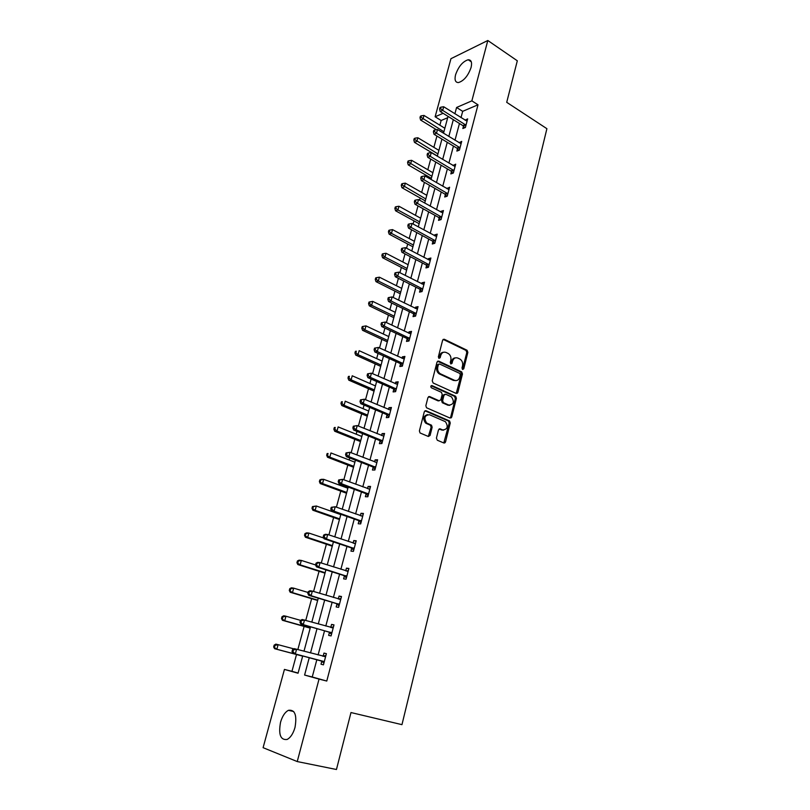<?xml version="1.0" encoding="UTF-8"?>
<svg xmlns="http://www.w3.org/2000/svg" width="810" height="810" viewBox="0 0 810 810"><rect width="100%" height="100%" fill="white"/><g stroke="black" fill="none" stroke-linecap="round" stroke-linejoin="round"><path stroke-width="1.21" d="M462.611 369.492L463.755 368.813L467.856 352.37L467.066 350.264L444.305 339.258L442.625 340.2L438.362 356.856L438.979 358.384L440.164 357.706L440.711 355.55C441.744 352.623 443.536 351.591 446.097 352.471L448.305 353.545C450.492 355.104 451.332 357.362 450.816 360.318L450.269 362.465L450.886 363.974L452.051 363.305L452.587 361.149C453.6 358.243 455.362 357.22 457.883 358.081L460.06 359.134C462.216 360.673 463.047 362.91 462.54 365.847L462.004 367.993L462.611 369.492M462.469 369.411L466.803 352.522L466.013 350.416L443.131 339.38M438.878 358.334L439.678 355.701L440.711 355.55M450.765 363.913L451.545 361.3L452.587 361.149M280.543 722.257C282.346 716.111 284.978 712.132 288.441 710.319C294.931 709.398 297.118 715.108 295.002 727.441C293.21 733.597 290.598 737.596 287.155 739.449C280.533 740.33 278.336 734.599 280.543 722.257M455.564 74.793C458.531 66.481 462.743 61.469 468.2 59.758C471.278 59.778 472.24 62.35 471.086 67.473C468.119 75.806 463.917 80.838 458.49 82.559C455.341 82.549 454.369 79.957 455.564 74.793M436.428 438.068L437.319 440.235L443.86 442.979L445.541 441.906L450.259 423.002L449.58 420.967L426.03 410.721L424.298 411.763L419.398 430.92L420.046 432.965L428.368 436.489L430.09 435.416L432.155 427.234L431.497 425.199L426.657 423.012C423.63 418.011 424.572 415.246 429.492 414.73L445.439 421.696C448.477 426.607 447.565 429.361 442.726 429.958L440.174 428.865L438.473 429.928L436.428 438.068M447.687 117.713L441.146 120.498L435.122 116.772L450.957 58.684L487.812 40.5L517.317 60.79L506.716 102.323L546.902 128.689L401.962 724.656L350.983 712.547L336.454 769.5L297.24 761.562L263.098 747.681L284.432 669.424L298.05 673.231L302.717 655.918M487.812 40.5L471.865 100.855L456.587 107.477L454.896 113.785M316.862 659.644L312.245 676.988L326.774 681.048L478.011 104.804L471.865 100.855M326.774 681.048L319.039 679.094L297.24 761.562M456.212 393.447L457.863 392.445L462.469 373.987L461.71 371.901L438.716 361.128L437.015 362.1L432.226 380.801L433.127 382.988L456.212 393.447L461.416 374.119L460.657 372.033L437.572 361.23M456.394 398.348L451.747 417.028L450.066 418.061L426.536 407.774L425.847 405.709L427.933 397.589L429.654 396.566L439.142 400.778L440.842 399.755L442.189 394.429L441.47 392.354L431.325 387.767C430.485 386.461 430.717 385.732 432.013 385.6L455.686 396.292L456.394 398.348L455.341 398.449L450.694 417.109L451.747 417.028M478.011 104.804L462.682 111.334L461.011 117.622M459.452 123.495L454.997 140.231M453.448 146.063L448.912 163.114M447.373 168.905L442.756 186.26M441.227 192.01L436.529 209.679M435.01 215.379L430.221 233.381M428.723 239.041L423.843 257.367M422.354 262.977L417.393 281.637M415.915 287.196L410.862 306.2M409.394 311.718L404.241 331.067M402.793 336.525L397.548 356.238M396.11 361.645L390.774 381.723M389.347 387.069L383.91 407.511M382.502 412.806L376.964 433.633M375.577 438.868L369.937 460.08M368.56 465.254L362.809 486.861M361.452 491.974L355.6 513.986M354.253 519.038L348.29 541.455M346.964 546.436L340.888 569.278M339.582 574.189L333.396 597.466M332.11 602.306L325.802 626.019M324.537 630.788L318.107 654.946M463.452 126.208L462.834 128.527L465.385 127.494L467.664 118.868L465.051 120.163M457.488 148.736L456.86 151.095L459.412 150.123L461.71 141.385L459.078 142.732M451.453 171.538L450.826 173.917L453.357 173.006L455.696 164.167L453.033 165.564M445.348 194.592L444.71 197.002L447.242 196.162L449.611 187.221L446.917 188.669M439.172 217.93L438.524 220.36L441.055 219.581L443.445 210.539L440.913 211.349L440.731 212.038M432.915 241.532L432.267 244.002L434.798 243.294L437.208 234.141L434.686 234.88L434.464 235.69M426.597 265.427L425.938 267.918L428.46 267.28L430.9 258.015L428.379 258.684L428.125 259.625M420.198 289.605L419.529 292.126L422.05 291.549L424.521 282.184L422 282.781L421.716 283.844M413.718 314.067L413.039 316.619L415.56 316.123L418.061 306.636L415.54 307.162L415.226 308.357M407.167 338.833L406.478 341.415L408.989 340.99L411.52 331.391L409.009 331.847L408.655 333.173M400.525 363.892L399.836 366.515L402.337 366.16L404.909 356.44L402.398 356.825L402.013 358.283M393.812 389.266L393.103 391.918L395.604 391.645L398.206 381.804L395.705 382.107L395.28 383.707M387.008 414.953L386.299 417.636L388.79 417.444L391.422 407.481L388.932 407.703L388.466 409.455M380.123 440.954L379.404 443.667L381.895 443.556L384.558 433.471L382.067 433.623L381.571 435.507M373.157 467.279L372.428 470.033L374.908 470.002L377.602 459.796L375.121 459.857L374.584 461.892M366.1 493.938L365.361 496.722L367.831 496.783L370.565 486.445L368.084 486.425L367.507 488.612M358.951 520.941L358.202 523.756L360.673 523.908L363.437 513.439L360.966 513.317L360.349 515.676M351.712 548.279L350.953 551.134L353.413 551.377L356.218 540.766L353.757 540.564L353.089 543.075M344.382 575.971L343.612 578.856L346.062 579.19L348.897 568.448L346.447 568.154L345.738 570.827M336.96 604.017L336.18 606.943L338.62 607.368L341.496 596.494L339.056 596.099L338.296 598.944M329.437 632.428L328.647 635.394L331.077 635.921L333.993 624.895L331.553 624.409L330.774 627.365M321.813 661.203L321.023 664.21L323.443 664.838L326.389 653.67L323.97 653.083L323.17 656.08M441.146 120.498L439.87 125.206M436.934 136.05L433.876 147.349M430.707 159.064L427.812 169.756M426.293 175.345L425.969 176.56M424.399 182.351L421.676 192.405M420.167 197.964L419.57 200.161M418.011 205.912L415.459 215.328M413.971 220.836L413.1 224.056M411.551 229.756L409.182 238.515M407.703 243.982L406.549 248.235M405.02 253.894L402.833 261.974M401.365 267.401L399.917 272.717M398.399 278.326L396.404 285.707M394.946 291.084L393.214 297.493M391.706 303.051L389.893 309.724M388.456 315.05L386.421 322.572M384.922 328.08L383.312 334.024M381.885 339.309L379.536 347.966M378.057 353.413L376.65 358.617M375.233 363.842L372.58 373.673M371.112 379.07L369.917 383.505M368.509 388.678L365.523 399.694M364.075 405.041L363.093 408.685M361.705 413.819L358.384 426.06M356.957 431.345L356.187 434.18M354.81 439.253L351.155 452.75M349.738 457.974L349.191 459.989M347.834 465.011L343.835 479.783M342.438 484.947L342.124 486.121M340.777 491.073L336.413 507.171M333.629 517.468L328.9 534.904M326.389 544.188L321.297 563.011M319.059 571.242L313.581 591.472M311.647 598.641L305.775 620.318M304.125 626.383L297.857 649.549M296.521 654.48L291.954 671.328L298.1 673.039M291.954 671.328L284.432 669.424M443.121 113.309L435.122 116.772M303.993 651.189L310.544 626.849M311.84 622.05L318.269 598.165M319.585 593.295L325.904 569.855M327.23 564.904L333.426 541.91M334.773 536.888L340.858 514.32M342.225 509.237L348.199 487.073M349.586 481.93L355.438 460.181M356.845 454.977L362.596 433.623M364.014 428.348L369.664 407.4M371.091 402.064L376.64 381.49M378.088 376.103L383.525 355.904M384.993 350.467L390.339 330.632M391.817 325.144L397.062 305.674M398.55 300.125L403.704 281.009M405.213 275.42L410.265 256.648M411.784 250.999L416.755 232.571M418.284 226.881L423.164 208.777M424.703 203.047L429.492 185.267M431.052 179.496L435.75 162.04M437.319 156.219L441.936 139.077M443.515 133.215L448.051 116.387M309.258 657.639L304.59 675.054L319.039 679.094M453.317 119.667L448.821 136.465M447.262 142.307L442.675 159.408M441.126 165.21L436.458 182.625M434.919 188.386L430.171 206.115M428.642 211.835L423.802 229.888M422.283 235.558L417.363 253.945M415.854 259.575L410.842 278.296M409.354 283.875L404.241 302.94M402.762 308.468L397.568 327.888M396.1 333.366L390.805 353.14M389.347 358.557L383.95 378.705M382.512 384.072L377.025 404.585M375.597 409.9L370.008 430.798M368.601 436.053L362.9 457.336M361.503 462.53L355.701 484.208M354.324 489.341L348.411 511.434M347.055 516.496L341.03 539.004M339.694 544.006L333.548 566.929M332.232 571.86L325.974 595.218M324.668 600.078L318.3 623.882M317.014 628.671L310.524 652.921M462.682 111.334L456.587 107.477M312.245 676.988L304.59 675.054M465.112 119.92L467.056 121.146M459.169 142.378L461.133 143.583M453.154 165.108L455.139 166.283M447.069 188.092L449.074 189.246M440.913 211.349L442.928 212.483M434.686 234.88L436.722 235.994M428.379 258.684L430.444 259.777M422 282.781L424.086 283.844M415.54 307.162L417.646 308.205M409.009 331.847L411.136 332.859M402.398 356.825L404.544 357.807M395.705 382.107L397.872 383.069M388.932 407.703L391.119 408.635M382.067 433.623L384.284 434.524M375.121 459.857L377.359 460.728M368.084 486.425L370.342 487.266M360.966 513.317L363.244 514.137M353.757 540.564L356.066 541.343M346.447 568.154L348.786 568.904M339.056 596.099L341.405 596.818M331.553 624.409L333.943 625.087M323.97 653.083L326.369 653.731M455.372 357.878C453.478 357.959 452.203 359.103 451.545 361.3M443.515 352.269C441.622 352.37 440.336 353.514 439.678 355.701M460.283 374.878L459.756 373.42L439.567 363.994L438.382 364.682L437.795 366.97C437.268 369.866 438.068 372.114 440.194 373.693L454.43 380.285C456.962 381.115 458.723 380.062 459.716 377.146L460.283 374.878M438.716 364.105L437.339 364.814L438.382 364.682M455.767 380.619L453.377 380.406L439.152 373.825C437.035 372.246 436.236 370.008 436.762 367.102L437.339 364.814M450.056 418.061L450.694 417.109M429.654 396.566L428.571 396.647L438.099 400.879L439.172 400.788M431.112 385.773L454.471 396.303L455.524 396.201M448.882 405.101C453.742 404.514 454.592 401.76 451.443 396.859L445.672 394.227L443.991 395.24L442.645 400.565L443.343 402.631L448.882 405.101L447.829 405.192L449.803 405.344M444.599 394.318L442.949 395.341L443.991 395.24M447.829 405.192L442.3 402.722L441.602 400.656L442.949 395.341M455.341 398.449L454.471 396.303M443.536 430.181L441.683 430.019L439.152 428.935L440.174 428.865M427.528 414.568C423.296 416.026 422.668 418.871 425.615 423.083L427.295 423.367M428.338 436.468L431.123 427.305L430.454 425.26L426.252 423.438M443.799 442.949L449.206 423.073L448.527 421.038L424.966 410.791M444.852 128.263L423.984 115.435L423.002 118.989L420.603 120.042L436.438 129.711M420.957 117.247L421.342 115.82L420.39 116.245L419.995 117.663L420.957 117.247L443.9 131.787M421.342 115.82L423.984 115.435M420.603 120.042L419.995 117.663M466.003 125.165L442.705 110.383L443.688 106.748L467.046 121.186M464.707 127.767L462.864 125.621L440.194 111.486L442.705 110.383L440.599 108.601L440.994 107.143L439.992 107.588L439.597 109.036L440.599 108.601M439.597 109.036L440.194 111.486M443.688 106.748L440.994 107.143M438.899 150.356L417.839 137.751L416.846 141.345L414.447 142.337L437.37 156.016M414.781 139.583L415.176 138.145L414.224 138.54L413.829 139.978L414.781 139.583L437.937 153.92M415.176 138.145L417.839 137.751M414.447 142.337L413.829 139.978M432.874 172.702L411.612 160.319L410.609 163.954L408.22 164.886L431.365 178.332M408.534 162.182L408.939 160.724L407.987 161.099L407.582 162.557L408.534 162.182L431.902 176.307M408.939 160.724L411.612 160.319M408.22 164.886L407.582 162.557M460.029 147.764L436.509 133.225L437.511 129.549L461.092 143.734M458.794 150.356L456.891 148.159L433.998 134.268L436.509 133.225L434.393 131.423L434.798 129.954L433.796 130.369L433.39 131.838L434.393 131.423M433.39 131.838L433.998 134.268M437.511 129.549L434.798 129.954M453.995 170.616L430.242 156.34L431.254 152.614L455.068 166.546M452.82 173.198L450.856 170.961L427.741 157.312L430.242 156.34L428.115 154.518L428.52 153.029L427.518 153.424L427.113 154.912L428.115 154.518M427.113 154.912L427.741 157.312M431.254 152.614L428.52 153.029M426.789 195.311L405.324 183.141L404.311 186.827L401.922 187.697L425.28 200.89M402.226 185.044L402.631 183.566L401.679 183.921L401.274 185.389L402.226 185.044L425.807 198.956M402.631 183.566L405.324 183.141M401.922 187.697L401.274 185.389M420.633 218.173L398.955 206.246L397.933 209.972L395.553 210.772L419.134 223.712M395.837 208.17L396.242 206.672L395.29 206.995L394.885 208.484L395.837 208.17L397.933 209.972L419.641 221.859M396.242 206.672L398.955 206.246M395.553 210.772L394.885 208.484M414.396 241.309L392.516 229.615L391.473 233.381L389.104 234.12L412.918 246.807M389.367 231.569L389.782 230.06L388.841 230.354L388.425 231.862L389.367 231.569L391.473 233.381L413.394 245.035M389.782 230.06L392.516 229.615M389.104 234.12L388.425 231.862M447.879 193.742L423.903 179.719L424.926 175.952L448.973 189.631M446.786 196.314L444.741 194.025L421.402 180.63L423.903 179.719L421.767 177.886L422.172 176.388L421.17 176.752L420.765 178.261L421.767 177.886M420.765 178.261L421.402 180.63M424.926 175.952L422.172 176.388M441.703 217.141L417.484 203.391L418.517 199.574L442.807 212.979M440.67 219.702L438.554 217.363L414.993 204.231L417.484 203.391L415.338 201.538L415.753 200.019L414.75 200.353L414.335 201.882L415.338 201.538M414.335 201.882L414.993 204.231M418.517 199.574L415.753 200.019M435.446 240.813L410.994 227.337L412.037 223.479L436.56 236.601M434.504 243.375L432.307 240.975L408.503 228.106L410.994 227.337L408.827 225.474L409.252 223.935L408.25 224.248L407.835 225.787L408.827 225.474M407.835 225.787L408.503 228.106M412.037 223.479L409.252 223.935M408.098 264.708L385.995 253.257L384.952 257.074L382.583 257.742L406.63 270.155M382.826 255.241L383.251 253.712L382.3 253.986L381.885 255.504L382.826 255.241L384.952 257.074L407.076 268.475M383.251 253.712L385.995 253.257M382.583 257.742L381.885 255.504M429.118 264.779L404.423 251.576L405.476 247.678L430.242 260.516M428.257 267.33L425.969 264.87L401.932 252.285L404.423 251.576L402.246 249.703L402.671 248.143L401.679 248.427L401.254 249.986L402.246 249.703M401.254 249.986L401.932 252.285M405.476 247.678L402.671 248.143M401.719 288.38L379.404 277.182L378.341 281.04L375.982 281.637L400.261 293.787M376.215 279.197L376.64 277.648L375.698 277.891L375.263 279.44L376.215 279.197L378.341 281.04L400.687 292.197M376.64 277.648L379.404 277.182M375.982 281.637L375.263 279.44M422.719 289.018L397.771 276.119L398.834 272.16L423.853 284.705M421.949 291.58L419.57 289.048L395.29 276.747L397.771 276.119L395.584 274.225L396.009 272.646L395.017 272.899L394.591 274.479L395.584 274.225M394.591 274.479L395.29 276.747M398.834 272.16L396.009 272.646M395.27 312.326L372.732 301.391L371.658 305.299L369.299 305.826L393.822 317.692M369.512 303.436L369.947 301.877L369.006 302.089L368.57 303.649L369.512 303.436L371.658 305.299L394.227 316.194M369.947 301.877L372.732 301.391M369.299 305.826L368.57 303.649M416.229 313.561L391.027 300.955L392.121 296.946L417.383 309.187M415.56 316.113L413.12 313.541L388.557 301.502L391.027 300.955L388.83 299.042L389.266 297.442L388.274 297.665L387.838 299.265L388.83 299.042M415.641 313.035L413.12 313.541L415.601 313.014M387.838 299.265L388.557 301.502M392.121 296.946L389.266 297.442M388.739 336.565L365.978 325.893L364.895 329.852L362.546 330.308L387.312 341.881M362.738 327.969L363.174 326.389L362.232 326.572L361.797 328.151L362.738 327.969L364.895 329.852L387.686 340.473M363.174 326.389L365.978 325.893M362.546 330.308L361.797 328.151M409.668 338.398L384.213 326.096L385.317 322.046L410.842 333.973M409.02 340.858L406.519 338.286L381.743 326.572L384.213 326.096L382.006 324.172L382.442 322.552L381.459 322.744L381.014 324.365L382.006 324.172M381.014 324.365L381.743 326.572M385.317 322.046L382.442 322.552M382.128 361.088L359.144 350.69L358.04 354.699L355.701 355.074L380.71 366.363M355.873 352.806L356.319 351.196L355.377 351.358L354.942 352.957L355.873 352.806L358.04 354.699L381.065 365.047M355.377 351.358L356.319 351.196M355.701 355.074L354.942 352.957M457.377 393.275L456.556 393.123M374.544 348.138L374.099 349.768L375.091 349.606L375.536 347.966L374.544 348.138L378.422 347.45L404.21 359.063M375.536 347.966L378.422 347.45L377.308 351.55L374.848 351.955L400.039 363.447L402.408 365.907M403.036 363.538L377.308 351.55L375.091 349.606M374.099 349.768L374.848 351.955M375.445 385.914L352.228 375.789L351.115 379.839L348.776 380.153L374.038 391.129M348.928 377.936L349.383 376.316L348.442 376.437L347.996 378.057L348.928 377.936L351.115 379.839L374.372 389.914M348.442 376.437L349.383 376.316M348.776 380.153L347.996 378.057M451.302 417.828L450.441 417.676M367.558 373.835L367.102 375.496L368.084 375.364L368.54 373.704L367.558 373.835L371.446 373.167L397.507 384.456M368.54 373.704L371.446 373.167L370.322 377.318L367.872 377.642L393.154 388.739L395.705 391.27M396.313 388.982L370.322 377.318L368.084 375.364M367.102 375.496L367.872 377.642M368.682 411.034L345.222 401.203L344.098 405.304L341.769 405.526L367.284 416.198M341.901 403.38L342.357 401.74L341.425 401.831L340.969 403.471L341.901 403.38L344.098 405.304L367.588 415.084M341.425 401.831L342.357 401.74M341.769 405.526L340.969 403.471M444.487 443.04L443.88 442.898M445.135 442.675L444.255 442.513M426.627 423.417L425.817 423.073M360.48 399.867L360.015 401.547L360.997 401.446L361.452 399.765L360.48 399.867L364.389 399.219L390.714 410.164M361.452 399.765L364.389 399.219L363.244 403.421L360.794 403.663L386.35 414.426L388.921 416.937M389.499 414.75L363.244 403.421L360.997 401.446M360.015 401.547L360.794 403.663M361.827 436.458L338.134 426.921L336.99 431.072L334.672 431.224L360.46 441.561M334.793 429.128L335.249 427.467L334.317 427.538L333.862 429.189L334.793 429.128L336.99 431.072L360.723 440.559M334.317 427.538L335.249 427.467M334.672 431.224L333.862 429.189M353.302 426.222L352.846 427.923L353.818 427.852L354.284 426.151L353.302 426.222L357.24 425.584L383.839 436.195M354.284 426.151L357.24 425.584L356.076 429.847L353.636 429.999L379.455 440.438L382.057 442.928M382.614 440.832L356.076 429.847L353.818 427.852M383.322 436.195L383.849 436.155M352.846 427.923L353.636 429.999M354.901 462.196L330.956 452.962L329.802 457.164L327.493 457.225L353.535 467.248M327.584 455.21L328.05 453.519L327.129 453.559L326.663 455.23L329.802 457.164L353.778 466.347M327.129 453.559L328.05 453.519M327.493 457.225L326.663 455.23M346.042 452.911L345.576 454.633L346.548 454.602L347.014 452.881L346.042 452.911L349.991 452.294L376.873 462.54M347.014 452.881L349.991 452.294L348.826 456.607L346.397 456.678L372.478 466.773L375.111 469.233M375.637 467.248L348.826 456.607L346.548 454.602M376.022 462.459L376.923 462.388M345.576 454.633L346.397 456.678M347.885 488.248L323.696 479.328L322.522 483.58L320.213 483.56L346.538 493.239M320.294 481.606L320.76 479.905L319.839 479.905L319.373 481.596L322.522 483.58L346.751 492.45M319.839 479.905L321.388 479.317L323.696 479.328L320.76 479.905M320.213 483.56L319.373 481.596M338.691 479.945L338.216 481.687L339.188 481.687L339.663 479.945L338.691 479.945L342.66 479.348L369.826 489.23M339.663 479.945L342.66 479.348L341.476 483.712L339.046 483.702L365.411 493.442L368.074 495.882M368.57 493.989L341.476 483.712L339.188 481.687M368.702 489.058L369.907 488.936M338.216 481.687L339.046 483.702M340.777 514.613L316.335 506.017L315.151 510.33L312.852 510.219L339.451 519.554M312.903 508.336L313.379 506.614L312.468 506.574L311.992 508.295L315.151 510.33L339.633 518.876M312.468 506.574L316.335 506.017L313.379 506.614M312.852 510.219L311.992 508.295M331.239 507.323L330.763 509.085L331.725 509.125L332.211 507.364L331.239 507.323L335.229 506.746L362.688 516.253M332.211 507.364L335.229 506.746L334.034 511.171L331.614 511.059L358.263 520.445L360.946 522.855M361.412 521.073L334.034 511.171L331.725 509.125M361.29 516.01L362.799 515.828M330.763 509.085L331.614 511.059M323.737 538.022L308.883 533.051L307.678 537.415L305.4 537.222L332.272 546.193M305.431 535.4L305.907 533.658L304.995 533.587L304.519 535.329L307.678 537.415L332.424 545.626M304.995 533.587L306.605 532.869L308.883 533.051L305.907 533.658M305.4 537.222L304.519 535.329M323.696 535.056L323.21 536.848L324.172 536.919L324.658 535.126L323.696 535.056L325.296 534.317L327.706 534.499L355.458 543.621M324.658 535.126L327.706 534.499L326.491 538.984L324.081 538.782L351.013 547.793L353.727 550.182M354.173 548.502L326.491 538.984L324.172 536.919M353.778 543.308L355.61 543.064M323.21 536.848L324.081 538.782M315.566 564.945L301.34 560.429L300.125 564.843L297.847 564.56L325.002 573.166M297.857 562.818L298.343 561.046L297.432 560.945L296.946 562.707L300.125 564.843L325.124 572.721M297.432 560.945L299.062 560.155L301.34 560.429L298.343 561.046M297.847 564.56L296.946 562.707M316.052 563.153L315.556 564.965L316.518 565.076L317.014 563.264L316.052 563.153L317.682 562.342L320.082 562.616L348.138 571.344M317.014 563.264L320.082 562.616L318.846 567.162L316.457 566.868L343.683 575.495L346.417 577.854M346.832 576.285L318.846 567.162L316.518 565.076M346.164 570.969L348.32 570.645M315.556 564.965L316.457 566.868M308.073 592.474L293.696 588.151L292.461 592.626L290.203 592.252L317.652 600.483M290.183 590.581L290.679 588.789L289.777 588.647L289.281 590.439L292.461 592.626L317.733 600.159M289.777 588.647L291.438 587.787L293.696 588.151L290.679 588.789M290.203 592.252L289.281 590.439M308.306 591.614L307.81 593.457L308.762 593.608L309.258 591.766L308.306 591.614L309.967 590.723L312.356 591.108L340.716 599.42M309.258 591.766L312.356 591.108L311.111 595.704L308.721 595.309L336.251 603.541L339.015 605.88M339.4 604.432L311.111 595.704L308.762 593.608M338.448 598.995L340.939 598.58M307.81 593.457L308.721 595.309M300.591 620.379L285.96 616.228L284.705 620.764L282.457 620.298L310.2 628.145M282.417 618.708L282.913 616.886L282.022 616.704L281.516 618.516L284.705 620.764L310.25 627.932M282.022 616.704L283.702 615.782L285.96 616.228L282.913 616.886M282.457 620.298L281.516 618.516M300.459 620.45L299.953 622.313L300.905 622.515L301.411 620.642L300.459 620.45L302.15 619.488L333.204 627.861M301.411 620.642L304.53 619.964L303.264 624.631L300.895 624.135L328.718 631.962L331.513 634.271M331.867 632.944L303.264 624.631L300.905 622.515M330.642 627.396L333.467 626.879M299.953 622.313L300.895 624.135M293.848 648.871L278.113 644.679L276.848 649.266L274.61 648.709L302.656 656.151M274.55 647.19L275.056 645.357L274.155 645.135L273.648 646.967L276.848 649.266L302.677 656.07M274.155 645.135L275.876 644.132L278.113 644.679L275.056 645.357M274.61 648.709L273.648 646.967M292.511 649.681L292.005 651.564L292.947 651.797L293.453 649.914L292.511 649.681L294.233 648.638L325.6 656.677M293.453 649.914L296.602 649.215L295.316 653.933L292.957 653.336L321.094 660.758L323.919 663.036M324.233 661.821L295.316 653.933L292.947 651.797M322.663 656.161L325.893 655.543M292.005 651.564L292.957 653.336M462.702 368.945L463.755 368.813M439.121 357.858L440.164 357.706M450.998 363.447L452.051 363.305M443.262 339.43L444.305 339.258M465.942 350.386L466.995 350.234M466.803 352.522L467.856 352.37M437.673 361.27L438.716 361.128M460.546 371.972L461.599 371.841M461.416 374.119L462.469 373.987M456.82 392.556L457.863 392.445M436.762 367.102L437.795 366.97M439.597 374.058L440.64 373.936M453.377 380.406L454.43 380.285M438.099 400.879L439.142 400.778M431.203 385.692L432.013 385.6M441.602 400.656L442.645 400.565M442.483 402.823L443.526 402.722M441.683 430.019L442.726 429.958M430.221 425.128L431.264 425.068M431.123 427.305L432.155 427.234M429.047 435.466L430.09 435.416M424.997 410.802L426.03 410.721M448.325 420.927L449.378 420.856M449.206 423.073L450.259 423.002M444.498 441.946L445.541 441.906M465.841 124.963L463.29 126.006M465.406 124.578L462.864 125.621M459.867 147.562L457.326 148.544M459.432 147.177L456.891 148.159M453.833 170.424L451.291 171.335M453.387 170.039L450.856 170.961M447.717 193.549L445.186 194.4M447.282 193.165L444.741 194.025M441.541 216.948L439.01 217.738M441.085 216.574L438.554 217.363M435.284 240.621L432.753 241.34M434.828 240.256L432.307 240.975M428.956 264.587L426.425 265.234M428.5 264.212L425.969 264.87M422.547 288.826L420.025 289.413M422.081 288.471L419.57 289.048M416.067 313.369L413.546 313.875M409.495 338.205L406.995 338.641M409.03 337.851L406.519 338.286M402.853 363.346L400.353 363.71M402.378 363.001L399.877 363.366M396.13 388.8L393.63 389.083M395.655 388.456L393.154 388.739M389.326 414.568L386.836 414.771M388.841 414.224L386.35 414.426M382.431 440.65L379.951 440.772M381.945 440.316L379.455 440.438M375.455 467.066L372.975 467.107M374.959 466.742L372.478 466.773M368.388 493.817L365.917 493.766M367.892 493.492L365.411 493.442M358.749 520.739L361.209 520.881L358.769 520.759M360.723 520.587L358.263 520.445M353.98 548.329L351.53 548.107M353.474 548.016L351.013 547.793M355.215 543.652L354.669 543.611M346.639 576.112L344.199 575.788M346.123 575.809L343.683 575.495M347.895 571.384L347.176 571.293M339.208 604.26L336.768 603.845M338.681 603.956L336.251 603.541M340.473 599.461L339.451 599.299M331.675 632.772L329.245 632.256M331.148 632.478L328.718 631.962M332.961 627.912L331.179 627.547M324.041 661.649L321.621 661.041M323.514 661.365L321.094 660.758M325.347 656.728L322.917 656.13M288.441 710.319L293.706 711.534M468.2 59.758L471.298 61.823M466.013 350.416L467.066 350.264M460.657 372.033L461.71 371.901M439.152 373.825L440.194 373.693M442.3 402.722L443.343 402.631M454.633 396.394L455.686 396.292M425.615 423.083L426.657 423.012M430.454 425.26L431.497 425.199M448.527 421.038L449.58 420.967M409.131 337.912L406.62 338.347M402.54 363.082L400.039 363.447M395.867 388.577L393.366 388.861M389.114 414.386L386.623 414.578M382.269 440.508L379.789 440.63M375.344 466.965L372.863 466.995M368.317 493.756L365.847 493.705"/></g></svg>
